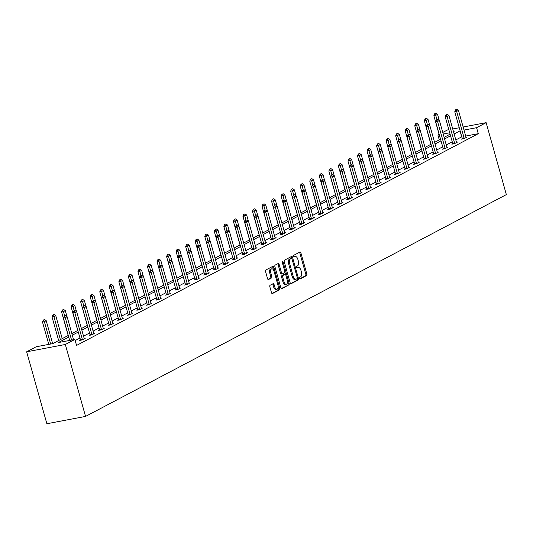 <?xml version="1.0" encoding="UTF-8"?>
<svg xmlns="http://www.w3.org/2000/svg" width="533" height="533" viewBox="0 0 533 533"><rect width="100%" height="100%" fill="white"/><g stroke="black" fill="none" stroke-linecap="round" stroke-linejoin="round"><path stroke-width="0.8" d="M299.546 278.326A0.866 0.46 79.3 0 0 300.132 278.952A0.866 0.46 79.3 0 0 300.199 278.926L306.582 275.561A1.233 0.66 79.3 0 0 306.855 274.069L300.898 252.882A1.233 0.66 79.3 0 0 300.066 251.989A1.233 0.66 79.3 0 0 299.966 252.022L293.583 255.387A0.866 0.46 79.3 0 0 293.397 256.433A0.866 0.46 79.3 0 0 293.976 257.059A0.866 0.46 79.3 0 0 294.049 257.033L294.876 256.6A3.951 2.105 79.3 0 1 295.195 256.486A3.951 2.105 79.3 0 1 297.854 259.351L298.353 261.117A3.951 2.105 79.3 0 1 297.487 265.894L296.661 266.333A0.866 0.46 79.3 0 0 296.475 267.379A0.866 0.46 79.3 0 0 297.054 268.006A0.866 0.46 79.3 0 0 297.128 267.979L297.947 267.546A3.951 2.105 79.3 0 1 298.273 267.433A3.951 2.105 79.3 0 1 300.932 270.298L301.425 272.063A3.951 2.105 79.3 0 1 300.565 276.84L299.739 277.28A0.866 0.46 79.3 0 0 299.546 278.326M270.104 285.262A1.233 0.66 79.3 0 0 269.838 286.754L271.504 292.697A1.233 0.66 79.3 0 0 272.336 293.596A1.233 0.66 79.3 0 0 272.436 293.563L279.525 289.825A1.233 0.66 79.3 0 0 279.792 288.333L273.842 267.146A1.233 0.66 79.3 0 0 273.009 266.247A1.233 0.66 79.3 0 0 272.909 266.287L265.82 270.024A1.233 0.66 79.3 0 0 265.554 271.517L267.566 278.692A1.233 0.66 79.3 0 0 268.399 279.592A1.233 0.66 79.3 0 0 268.499 279.552L271.537 277.953A1.233 0.66 79.3 0 0 271.803 276.46L270.804 272.903A3.305 1.759 79.3 0 1 271.797 268.812A3.305 1.759 79.3 0 1 274.015 271.21L277.94 285.155A3.305 1.759 79.3 0 1 276.94 289.246A3.305 1.759 79.3 0 1 274.722 286.847L274.069 284.522A1.233 0.66 79.3 0 0 273.242 283.629A1.233 0.66 79.3 0 0 273.136 283.663L270.104 285.262M476.582 127.693L478.268 133.69L76.559 345.444L74.873 339.448L65.332 344.478L85.553 416.42L506.35 194.605L486.129 122.663L476.582 127.693L464.003 130.072M290.185 282.856A1.233 0.66 79.3 0 0 291.018 283.749A1.233 0.66 79.3 0 0 291.118 283.716L298.207 279.978A1.233 0.66 79.3 0 0 298.473 278.486L292.517 257.299A1.233 0.66 79.3 0 0 291.691 256.406A1.233 0.66 79.3 0 0 291.584 256.44L284.502 260.177A1.233 0.66 79.3 0 0 284.229 261.67L290.185 282.856M288.866 284.902L281.777 288.639A1.233 0.66 79.3 0 1 281.677 288.673A1.233 0.66 79.3 0 1 280.844 287.78L274.888 266.593A1.233 0.66 79.3 0 1 275.161 265.101L278.193 263.502A1.233 0.66 79.3 0 1 278.293 263.462A1.233 0.66 79.3 0 1 279.125 264.361L281.537 272.949A1.233 0.66 79.3 0 0 282.37 273.849A1.233 0.66 79.3 0 0 282.47 273.809L284.482 272.749A1.233 0.66 79.3 0 0 284.755 271.257L282.237 262.316A0.866 0.46 79.3 0 1 282.497 261.243A0.866 0.46 79.3 0 1 283.083 261.87L289.133 283.409A1.233 0.66 79.3 0 1 288.866 284.902L281.284 288.546M68.284 335.45L52.767 343.632L36.197 346.763L26.65 351.8L46.871 423.742L85.553 416.42M439.272 139.886L437.906 135.009L439.105 134.376M442.75 132.457L447.447 129.979L448.853 129.712M26.65 351.8L65.332 344.478M68.744 337.083L58.304 342.579L74.873 339.448M460.119 130.805L454.123 133.93M450.565 135.808L444.582 138.96M441.018 140.839L435.035 143.997M431.47 145.869L425.487 149.027M421.929 150.906L415.947 154.057M412.382 155.936L406.399 159.087M402.835 160.966L396.852 164.124M393.294 165.996L387.304 169.154M383.747 171.033L377.764 174.184M374.199 176.063L368.216 179.215M364.652 181.093L358.669 184.251M355.111 186.124L349.122 189.282M345.564 191.16L339.581 194.312M336.017 196.191L330.034 199.342M326.469 201.221L320.486 204.372M316.928 206.251L310.946 209.409M307.381 211.288L301.398 214.439M297.834 216.318L291.851 219.469M288.293 221.348L282.303 224.5M278.746 226.378L272.763 229.536M269.198 231.415L263.215 234.567M259.651 236.445L253.668 239.597M250.11 241.476L244.127 244.627M240.563 246.506L234.58 249.664M231.016 251.536L225.033 254.694M221.468 256.573L215.485 259.724M211.927 261.603L205.945 264.754M202.38 266.633L196.397 269.791M192.833 271.663L186.85 274.821M183.292 276.7L177.302 279.852M173.745 281.73L167.762 284.882M164.197 286.761L158.214 289.919M154.65 291.791L148.667 294.949M145.109 296.828L139.126 299.979M135.562 301.858L129.579 305.009M126.015 306.888L120.032 310.046M116.474 311.918L110.484 315.076M106.926 316.955L100.944 320.106M97.379 321.985L91.396 325.137M87.832 327.015L81.849 330.174M78.291 332.046L72.301 335.204M486.129 122.663L463.137 127.007M459.259 127.747L452.737 128.979M453.67 132.297L454.476 131.878L453.596 132.044M449.712 132.777L443.19 134.01M439.212 134.762L437.906 135.009M71.848 333.571L77.831 330.42M81.389 328.541L87.379 325.383M90.936 323.511L96.919 320.353M100.484 318.474L106.467 315.323M110.031 313.444L116.014 310.293M119.572 308.414L125.555 305.256M129.119 303.384L135.102 300.226M138.667 298.347L144.65 295.195M148.207 293.317L154.197 290.165M157.755 288.286L163.738 285.128M167.302 283.256L173.285 280.098M176.849 278.219L182.832 275.068M186.39 273.189L192.38 270.038M195.937 268.159L201.92 265.001M205.485 263.129L211.468 259.971M215.032 258.092L221.015 254.941M224.573 253.062L230.556 249.91M234.12 248.032L240.103 244.874M243.668 243.001L249.651 239.843M253.208 237.965L259.198 234.813M262.756 232.934L268.739 229.783M272.303 227.904L278.286 224.746M281.85 222.874L287.833 219.716M291.391 217.837L297.374 214.686M300.938 212.807L306.921 209.656M310.486 207.777L316.469 204.625M320.033 202.747L326.016 199.589M329.574 197.71L335.557 194.558M339.121 192.679L345.104 189.528M348.669 187.649L354.652 184.498M358.209 182.619L364.199 179.461M367.757 177.582L373.74 174.431M377.304 172.552L383.287 169.401M386.851 167.522L392.834 164.371M396.392 162.492L402.375 159.334M405.939 157.462L411.922 154.303M415.487 152.425L421.47 149.273M425.028 147.394L431.017 144.243M434.575 142.364L440.558 139.206M444.122 137.334L450.105 134.176M461.805 136.801L455.808 139.926M452.25 141.805L446.268 144.956M442.703 146.835L436.72 149.986M433.156 151.865L427.173 155.023M423.615 156.895L417.632 160.053M414.068 161.932L408.085 165.083M404.52 166.962L398.537 170.114M394.973 171.992L388.99 175.15M385.432 177.023L379.449 180.181M375.885 182.059L369.902 185.211M366.338 187.09L360.355 190.241M356.797 192.12L350.807 195.278M347.25 197.15L341.267 200.308M337.702 202.187L331.719 205.338M328.155 207.217L322.172 210.368M318.614 212.247L312.631 215.405M309.067 217.277L303.084 220.435M299.519 222.314L293.536 225.466M289.972 227.344L283.989 230.496M280.431 232.375L274.448 235.533M270.884 237.405L264.901 240.563M261.337 242.442L255.354 245.593M251.796 247.472L245.806 250.623M242.249 252.502L236.266 255.66M232.701 257.532L226.718 260.69M223.154 262.569L217.171 265.72M213.613 267.599L207.63 270.751M204.066 272.63L198.083 275.781M194.518 277.66L188.535 280.818M184.978 282.697L178.988 285.848M175.43 287.727L169.447 290.878M165.883 292.757L159.9 295.908M156.336 297.787L150.353 300.945M146.795 302.824L140.805 305.975M137.248 307.854L131.265 311.005M127.7 312.884L121.717 316.036M118.153 317.915L112.17 321.073M108.612 322.945L102.629 326.103M99.065 327.982L93.082 331.133M89.517 333.012L83.534 336.163M79.977 338.042L75.186 340.567M461.698 136.821L460.012 130.825M478.268 133.69L465.689 136.068M84.241 338.502L85.227 338.315L82.169 339.927L79.557 340.42L80.45 339.947M93.781 333.465L94.774 333.278L91.716 334.891L89.098 335.39L89.99 334.917M103.329 328.435L104.315 328.248L101.257 329.86L98.645 330.353L99.538 329.887M112.876 323.404L113.862 323.218L110.804 324.83L108.192 325.323L109.085 324.85M122.423 318.374L123.409 318.188L120.351 319.8L117.733 320.293L118.632 319.82M131.964 313.337L132.957 313.151L129.892 314.763L127.28 315.263L128.173 314.79M141.512 308.307L142.498 308.121L139.439 309.733L136.828 310.226L137.721 309.76M151.059 303.277L152.045 303.09L148.987 304.703L146.375 305.196L147.268 304.723M160.606 298.247L161.592 298.06L158.534 299.673L155.916 300.166L156.815 299.693M170.147 293.21L171.14 293.023L168.075 294.642L165.463 295.135L166.356 294.662M179.694 288.18L180.68 287.993L177.622 289.606L175.011 290.099L175.903 289.632M189.242 283.15L190.228 282.963L187.17 284.575L184.558 285.068L185.451 284.595M198.782 278.119L199.775 277.933L196.71 279.545L194.099 280.038L194.991 279.565M208.33 273.089L209.316 272.896L206.258 274.515L203.646 275.008L204.539 274.535M217.877 268.052L218.863 267.866L215.805 269.478L213.193 269.971L214.086 269.505M227.424 263.022L228.41 262.836L225.352 264.448L222.734 264.941L223.633 264.475M236.965 257.992L237.958 257.805L234.893 259.418L232.281 259.911L233.174 259.438M246.513 252.962L247.499 252.769L244.44 254.388L241.829 254.881L242.722 254.408M256.06 247.925L257.046 247.738L253.988 249.351L251.376 249.85L252.269 249.377M265.601 242.895L266.593 242.708L263.535 244.321L260.917 244.814L261.81 244.347M275.148 237.865L276.134 237.678L273.076 239.29L270.464 239.783L271.357 239.31M284.695 232.834L285.681 232.648L282.623 234.26L280.012 234.753L280.904 234.28M294.243 227.798L295.229 227.611L292.171 229.223L289.552 229.723L290.452 229.25M303.783 222.767L304.776 222.581L301.711 224.193L299.1 224.686L299.992 224.22M313.331 217.737L314.317 217.551L311.259 219.163L308.647 219.656L309.54 219.183M322.878 212.707L323.864 212.52L320.806 214.133L318.194 214.626L319.087 214.153M332.425 207.67L333.411 207.484L330.353 209.096L327.735 209.596L328.634 209.123M341.966 202.64L342.959 202.453L339.894 204.066L337.282 204.559L338.175 204.092M351.514 197.61L352.5 197.423L349.441 199.036L346.83 199.529L347.723 199.056M361.061 192.58L362.047 192.393L358.989 194.005L356.377 194.498L357.27 194.025M370.602 187.543L371.594 187.356L368.536 188.968L365.918 189.468L366.811 188.995M380.149 182.513L381.135 182.326L378.077 183.938L375.465 184.431L376.358 183.965M389.696 177.482L390.682 177.296L387.624 178.908L385.013 179.401L385.905 178.928M399.244 172.452L400.23 172.266L397.172 173.878L394.553 174.371L395.453 173.898M408.784 167.415L409.777 167.229L406.712 168.841L404.101 169.341L404.993 168.868M418.332 162.385L419.318 162.199L416.26 163.811L413.648 164.304L414.541 163.838M427.879 157.355L428.865 157.168L425.807 158.781L423.195 159.274L424.088 158.801M437.426 152.325L438.412 152.138L435.354 153.751L432.736 154.244L433.635 153.77M446.967 147.288L447.96 147.101L444.895 148.714L442.283 149.213L443.176 148.74M456.515 142.258L457.501 142.071L454.442 143.683L451.831 144.177L452.724 143.71M466.062 137.228L467.048 137.041L463.99 138.653L461.378 139.146L462.271 138.673M297.574 267.613A3.951 2.105 79.3 0 0 297.227 267.626A3.951 2.105 79.3 0 0 296.908 267.739L297.947 267.546M294.496 256.673A3.951 2.105 79.3 0 0 294.149 256.679A3.951 2.105 79.3 0 0 293.83 256.799L294.876 256.6M299.786 278.792L305.536 275.761A1.233 0.66 79.3 0 0 305.809 274.268L299.852 253.082A1.233 0.66 79.3 0 0 299.413 252.316M291.764 258.525L291.471 257.499A1.233 0.66 79.3 0 0 291.031 256.733M290.625 283.623L297.161 280.178A1.233 0.66 79.3 0 0 297.427 278.679L297.314 278.266M297.081 278.679A0.866 0.46 79.3 0 0 297.267 277.633L292.044 259.038A0.866 0.46 79.3 0 0 291.458 258.412A0.866 0.46 79.3 0 0 291.391 258.438L290.518 258.891A3.951 2.105 79.3 0 0 289.659 263.675L293.23 276.387A3.951 2.105 79.3 0 0 295.882 279.252A3.951 2.105 79.3 0 0 296.208 279.139L297.081 278.679M290.492 258.605A0.866 0.46 79.3 0 0 290.418 258.605A0.866 0.46 79.3 0 0 290.345 258.632L291.391 258.438M295.882 279.252L294.842 279.452A3.951 2.105 79.3 0 1 292.184 276.58L288.613 263.868A3.951 2.105 79.3 0 1 289.472 259.091L290.345 258.632M282.263 273.849L281.424 274.009A1.233 0.66 79.3 0 1 281.324 274.049A1.233 0.66 79.3 0 1 280.498 273.149L278.079 264.555A1.233 0.66 79.3 0 0 277.64 263.795M284.835 272.023L285.561 274.622M287.474 281.417L288.087 283.603L289.133 283.409M284.049 281.864A3.305 1.759 79.3 0 0 286.268 284.262A3.305 1.759 79.3 0 0 287.26 280.171L285.881 275.261A1.233 0.66 79.3 0 0 285.048 274.362A1.233 0.66 79.3 0 0 284.948 274.402L282.936 275.461A1.233 0.66 79.3 0 0 282.663 276.953L284.049 281.864L283.003 282.064A3.305 1.759 79.3 0 0 285.222 284.462L286.268 284.262M284.109 274.555A1.233 0.66 79.3 0 0 284.002 274.562A1.233 0.66 79.3 0 0 283.902 274.595L284.948 274.402M283.003 282.064L281.617 277.153A1.233 0.66 79.3 0 1 281.89 275.654L283.902 274.595M287.82 285.102A1.233 0.66 79.3 0 0 288.087 283.603M276.94 289.246L275.901 289.446A3.305 1.759 79.3 0 1 273.676 287.047L273.023 284.722A1.233 0.66 79.3 0 0 272.583 283.956M271.797 268.812L270.751 269.012A3.305 1.759 79.3 0 0 269.758 273.103L270.804 272.903M268.012 279.459L270.491 278.153A1.233 0.66 79.3 0 0 270.757 276.66L269.758 273.103M273.562 270.084L272.796 267.346A1.233 0.66 79.3 0 0 272.356 266.58M271.943 293.463L278.479 290.025A1.233 0.66 79.3 0 0 278.752 288.526L278.153 286.401M439.265 120.405L437.573 114.382L435.734 115.355L436.94 119.625M434.975 113.702L435.894 113.216L434.661 113.762L435.734 115.355L433.855 115.708L440.471 139.253M437.573 114.382L435.894 113.216M434.661 113.762L433.855 115.708M456.801 109.258L455.568 109.805L456.801 109.258L458.48 110.431L465.895 136.808A1.259 0.673 79.3 0 0 466.029 137.154L466.188 137.494M464.176 138.553L464.13 138.154A1.259 0.673 79.3 0 0 464.056 137.774L456.641 111.397L454.762 111.75L455.568 109.805M462.304 138.973L462.251 138.513A1.259 0.673 79.3 0 0 462.178 138.134L454.762 111.75M458.48 110.431L456.641 111.397L455.882 109.745M429.718 125.442L428.026 119.419L426.193 120.385L427.393 124.655M425.427 118.732L426.347 118.246L425.114 118.792L426.193 120.385L424.308 120.738L430.93 144.283M428.026 119.419L426.347 118.246M425.114 118.792L424.308 120.738M420.177 130.472L418.478 124.449L416.646 125.415L417.845 129.686M415.88 123.763L416.799 123.283L415.567 123.823L416.646 125.415L414.761 125.775L421.383 149.32M418.478 124.449L416.799 123.283M415.567 123.823L414.761 125.775M447.254 114.295L446.021 114.835L447.254 114.295L448.933 115.461L456.348 141.838A1.259 0.673 79.3 0 0 456.481 142.191L456.641 142.524M454.629 143.584L454.589 143.184A1.259 0.673 79.3 0 0 454.516 142.811L447.1 116.427L445.215 116.787L446.021 114.835M452.757 144.003L452.704 143.544A1.259 0.673 79.3 0 0 452.63 143.164L445.215 116.787M448.933 115.461L447.1 116.427L446.334 114.775M437.706 119.325L436.474 119.865L437.706 119.325L439.392 120.491L446.801 146.875A1.259 0.673 79.3 0 0 446.934 147.221L447.1 147.554M445.088 148.62L445.042 148.221A1.259 0.673 79.3 0 0 444.968 147.841L437.553 121.464L435.674 121.817L436.474 119.865M443.209 149.033L443.163 148.574A1.259 0.673 79.3 0 0 443.09 148.194L435.674 121.817M439.392 120.491L437.553 121.464L436.787 119.812M410.63 135.502L408.938 129.479L407.099 130.445L408.298 134.722M406.339 128.793L407.252 128.313L406.026 128.853L407.099 130.445L405.22 130.805L411.836 154.35M408.938 129.479L407.252 128.313M406.026 128.853L405.22 130.805M428.166 124.356L426.933 124.902L428.166 124.356L429.845 125.528L437.26 151.905A1.259 0.673 79.3 0 0 437.386 152.251L437.553 152.591M435.541 153.651L435.494 153.251A1.259 0.673 79.3 0 0 435.421 152.871L428.006 126.494L426.127 126.847L426.933 124.902M433.662 154.07L433.615 153.604A1.259 0.673 79.3 0 0 433.542 153.231L426.127 126.847M429.845 125.528L428.006 126.494L427.246 124.842M401.082 140.532L399.39 134.509L397.551 135.482L398.757 139.753M396.792 133.83L397.711 133.343L396.479 133.89L397.551 135.482L395.673 135.835L402.288 159.38M399.39 134.509L397.711 133.343M396.479 133.89L395.673 135.835M418.618 129.386L417.386 129.932L418.618 129.386L420.297 130.558L427.713 156.935A1.259 0.673 79.3 0 0 427.846 157.282L428.006 157.621M425.994 158.681L425.954 158.281A1.259 0.673 79.3 0 0 425.874 157.901L418.465 131.524L416.579 131.878L417.386 129.932M424.121 159.101L424.068 158.641A1.259 0.673 79.3 0 0 423.995 158.261L416.579 131.878M420.297 130.558L418.465 131.524L417.699 129.872M391.535 145.569L389.843 139.546L388.011 140.512L389.21 144.783M387.244 138.86L388.164 138.373L386.931 138.92L388.011 140.512L386.125 140.865L392.748 164.411M389.843 139.546L388.164 138.373M386.931 138.92L386.125 140.865M409.071 134.423L407.838 134.962L409.071 134.423L410.75 135.589L418.165 161.965A1.259 0.673 79.3 0 0 418.298 162.318L418.458 162.652M416.446 163.711L416.406 163.311A1.259 0.673 79.3 0 0 416.333 162.938L408.918 136.555L407.032 136.914L407.838 134.962M414.574 164.131L414.521 163.671A1.259 0.673 79.3 0 0 414.447 163.291L407.032 136.914M410.75 135.589L408.918 136.555L408.151 134.902M381.994 150.599L380.302 144.576L378.463 145.542L379.663 149.813M377.697 143.89L378.617 143.41L377.384 143.95L378.463 145.542L376.584 145.902L383.2 169.447M380.302 144.576L378.617 143.41M377.384 143.95L376.584 145.902M399.523 139.453L398.298 139.992L399.523 139.453L401.209 140.619L408.624 167.002A1.259 0.673 79.3 0 0 408.751 167.349L408.918 167.682M406.906 168.748L406.859 168.348A1.259 0.673 79.3 0 0 406.786 167.968L399.37 141.591L397.491 141.945L398.298 139.992M405.027 169.161L404.98 168.701A1.259 0.673 79.3 0 0 404.907 168.321L397.491 141.945M401.209 140.619L399.37 141.591L398.611 139.939M372.447 155.629L370.755 149.606L368.916 150.572L370.122 154.85M368.156 148.92L369.069 148.441L367.843 148.98L368.916 150.572L367.037 150.932L373.653 174.478M370.755 149.606L369.069 148.441M367.843 148.98L367.037 150.932M389.983 144.483L388.75 145.029L389.983 144.483L391.662 145.656L399.077 172.032A1.259 0.673 79.3 0 0 399.204 172.379L399.37 172.719M397.358 173.778L397.312 173.378A1.259 0.673 79.3 0 0 397.238 172.998L389.823 146.622L387.944 146.975L388.75 145.029M395.479 174.198L395.433 173.731A1.259 0.673 79.3 0 0 395.359 173.352L387.944 146.975M391.662 145.656L389.823 146.622L389.063 144.969M362.9 160.66L361.207 154.637L359.375 155.609L360.575 159.88M358.609 153.957L359.528 153.471L358.296 154.017L359.375 155.609L357.49 155.962L364.112 179.508M361.207 154.637L359.528 153.471M358.296 154.017L357.49 155.962M380.435 149.513L379.203 150.059L380.435 149.513L382.114 150.686L389.53 177.063A1.259 0.673 79.3 0 0 389.663 177.409L389.823 177.749M387.811 178.808L387.771 178.408A1.259 0.673 79.3 0 0 387.698 178.029L380.282 151.652L378.397 152.005L379.203 150.059M385.939 179.228L385.885 178.768A1.259 0.673 79.3 0 0 385.812 178.388L378.397 152.005M382.114 150.686L380.282 151.652L379.516 150M353.352 165.696L351.66 159.673L349.828 160.64L351.027 164.91M349.062 158.987L349.981 158.501L348.749 159.047L349.828 160.64L347.942 160.993L354.565 184.538M351.66 159.673L349.981 158.501M348.749 159.047L347.942 160.993M343.812 170.727L342.119 164.704L340.281 165.67L341.48 169.94M339.521 164.017L340.434 163.538L339.201 164.077L340.281 165.67L338.402 166.029L345.018 189.575M342.119 164.704L340.434 163.538M339.201 164.077L338.402 166.029M334.264 175.757L332.572 169.734L330.733 170.7L331.939 174.977M329.974 169.048L330.893 168.568L329.661 169.108L330.733 170.7L328.854 171.06L335.47 194.605M332.572 169.734L330.893 168.568M329.661 169.108L328.854 171.06M324.717 180.787L323.025 174.764L321.192 175.737L322.392 180.007M320.426 174.084L321.346 173.598L320.113 174.144L321.192 175.737L319.307 176.09L325.93 199.635M323.025 174.764L321.346 173.598M320.113 174.144L319.307 176.09M315.176 185.824L313.477 179.801L311.645 180.767L312.844 185.038M310.879 179.115L311.798 178.628L310.566 179.175L311.645 180.767L309.766 181.12L316.382 204.665M313.477 179.801L311.798 178.628M310.566 179.175L309.766 181.12M305.629 190.854L303.937 184.831L302.098 185.797L303.297 190.068M301.338 184.145L302.251 183.665L301.025 184.205L302.098 185.797L300.219 186.157L306.835 209.702M303.937 184.831L302.251 183.665M301.025 184.205L300.219 186.157M296.082 195.884L294.389 189.861L292.55 190.827L293.756 195.105M291.791 189.175L292.71 188.695L291.478 189.235L292.55 190.827L290.672 191.187L297.287 214.732M294.389 189.861L292.71 188.695M291.478 189.235L290.672 191.187M286.534 200.914L284.842 194.891L283.01 195.864L284.209 200.135M282.243 194.212L283.163 193.726L281.93 194.272L283.01 195.864L281.124 196.217L287.747 219.763M284.842 194.891L283.163 193.726M281.93 194.272L281.124 196.217M276.993 205.951L275.301 199.928L273.462 200.894L274.662 205.165M272.696 199.242L273.616 198.756L272.383 199.302L273.462 200.894L271.583 201.247L278.199 224.793M275.301 199.928L273.616 198.756M272.383 199.302L271.583 201.247M267.446 210.981L265.754 204.958L263.915 205.925L265.121 210.195M263.155 204.272L264.075 203.786L262.842 204.332L263.915 205.925L262.036 206.284L268.652 229.83M265.754 204.958L264.075 203.786M262.842 204.332L262.036 206.284M370.888 154.55L369.655 155.09L370.888 154.55L372.567 155.716L379.982 182.093A1.259 0.673 79.3 0 0 380.116 182.446L380.282 182.779M378.263 183.838L378.223 183.439A1.259 0.673 79.3 0 0 378.15 183.066L370.735 156.682L368.856 157.042L369.655 155.09M376.391 184.258L376.338 183.798A1.259 0.673 79.3 0 0 376.265 183.419L368.856 157.042M372.567 155.716L370.735 156.682L369.969 155.03M361.341 159.58L360.115 160.12L361.341 159.58L363.026 160.746L370.442 187.13A1.259 0.673 79.3 0 0 370.568 187.476L370.735 187.809M368.723 188.875L368.676 188.475A1.259 0.673 79.3 0 0 368.603 188.096L361.187 161.712L359.309 162.072L360.115 160.12M366.844 189.288L366.797 188.829A1.259 0.673 79.3 0 0 366.724 188.449L359.309 162.072M363.026 160.746L361.187 161.712L360.428 160.06M351.8 164.61L350.567 165.157L351.8 164.61L353.479 165.776L360.894 192.16A1.259 0.673 79.3 0 0 361.028 192.506L361.187 192.846M359.175 193.905L359.129 193.506A1.259 0.673 79.3 0 0 359.055 193.126L351.647 166.749L349.761 167.102L350.567 165.157M357.303 194.325L357.25 193.859A1.259 0.673 79.3 0 0 357.177 193.479L349.761 167.102M353.479 165.776L351.647 166.749L350.881 165.097M342.253 169.641L341.02 170.187L342.253 169.641L343.932 170.813L351.347 197.19A1.259 0.673 79.3 0 0 351.48 197.536L351.64 197.876M349.628 198.936L349.588 198.536A1.259 0.673 79.3 0 0 349.515 198.156L342.099 171.779L340.214 172.132L341.02 170.187M347.756 199.355L347.703 198.896A1.259 0.673 79.3 0 0 347.629 198.516L340.214 172.132M343.932 170.813L342.099 171.779L341.333 170.127M332.705 174.677L331.473 175.217L332.705 174.677L334.391 175.843L341.806 202.22A1.259 0.673 79.3 0 0 341.933 202.573L342.099 202.906M340.087 203.966L340.041 203.566A1.259 0.673 79.3 0 0 339.967 203.193L332.552 176.809L330.673 177.169L331.473 175.217M338.208 204.386L338.162 203.926A1.259 0.673 79.3 0 0 338.089 203.546L330.673 177.169M334.391 175.843L332.552 176.809L331.793 175.157M323.165 179.708L321.932 180.247L323.165 179.708L324.844 180.874L332.259 207.257A1.259 0.673 79.3 0 0 332.385 207.604L332.552 207.937M330.54 208.996L330.493 208.603A1.259 0.673 79.3 0 0 330.42 208.223L323.005 181.84L321.126 182.199L321.932 180.247M328.661 209.416L328.614 208.956A1.259 0.673 79.3 0 0 328.541 208.576L321.126 182.199M324.844 180.874L323.005 181.84L322.245 180.187M313.617 184.738L312.385 185.284L313.617 184.738L315.296 185.904L322.712 212.287A1.259 0.673 79.3 0 0 322.845 212.634L323.005 212.973M320.993 214.033L320.953 213.633A1.259 0.673 79.3 0 0 320.879 213.253L313.464 186.876L311.578 187.23L312.385 185.284M319.12 214.453L319.067 213.986A1.259 0.673 79.3 0 0 318.994 213.606L311.578 187.23M315.296 185.904L313.464 186.876L312.698 185.224M304.07 189.768L302.837 190.314L304.07 189.768L305.749 190.941L313.164 217.317A1.259 0.673 79.3 0 0 313.297 217.664L313.457 218.004M311.445 219.063L311.405 218.663A1.259 0.673 79.3 0 0 311.332 218.283L303.917 191.907L302.031 192.26L302.837 190.314M309.573 219.483L309.52 219.016A1.259 0.673 79.3 0 0 309.446 218.643L302.031 192.26M305.749 190.941L303.917 191.907L303.15 190.254M294.522 194.805L293.297 195.344L294.522 194.805L296.208 195.971L303.623 222.348A1.259 0.673 79.3 0 0 303.75 222.701L303.917 223.034M301.905 224.093L301.858 223.693A1.259 0.673 79.3 0 0 301.785 223.314L294.369 196.937L292.49 197.297L293.297 195.344M300.026 224.513L299.979 224.053A1.259 0.673 79.3 0 0 299.906 223.673L292.49 197.297M296.208 195.971L294.369 196.937L293.61 195.285M284.982 199.835L283.749 200.375L284.982 199.835L286.661 201.001L294.076 227.378A1.259 0.673 79.3 0 0 294.209 227.731L294.369 228.064M292.357 229.123L292.311 228.73A1.259 0.673 79.3 0 0 292.237 228.351L284.822 201.967L282.943 202.327L283.749 200.375M290.485 229.543L290.432 229.083A1.259 0.673 79.3 0 0 290.358 228.704L282.943 202.327M286.661 201.001L284.822 201.967L284.062 200.315M257.899 216.012L256.206 209.989L254.374 210.955L255.574 215.232M253.608 209.302L254.527 208.823L253.295 209.362L254.374 210.955L252.489 211.315L259.111 234.86M256.206 209.989L254.527 208.823M253.295 209.362L252.489 211.315M275.434 204.865L274.202 205.412L275.434 204.865L277.113 206.031L284.529 232.415A1.259 0.673 79.3 0 0 284.662 232.761L284.822 233.094M282.81 234.16L282.77 233.76A1.259 0.673 79.3 0 0 282.697 233.381L275.281 207.004L273.396 207.357L274.202 205.412M280.938 234.573L280.884 234.114A1.259 0.673 79.3 0 0 280.811 233.734L273.396 207.357M277.113 206.031L275.281 207.004L274.515 205.352M248.351 221.042L246.659 215.019L244.827 215.992L246.026 220.262M244.061 214.339L244.98 213.853L243.748 214.399L244.827 215.992L242.941 216.345L249.564 239.89M246.659 215.019L244.98 213.853M243.748 214.399L242.941 216.345M265.887 209.895L264.654 210.442L265.887 209.895L267.573 211.068L274.981 237.445A1.259 0.673 79.3 0 0 275.115 237.791L275.281 238.131M273.262 239.19L273.222 238.791A1.259 0.673 79.3 0 0 273.149 238.411L265.734 212.034L263.855 212.387L264.654 210.442M271.39 239.61L271.337 239.144A1.259 0.673 79.3 0 0 271.264 238.771L263.855 212.387M267.573 211.068L265.734 212.034L264.968 210.382M238.811 226.072L237.118 220.056L235.28 221.022L236.479 225.292M234.52 219.369L235.433 218.883L234.207 219.429L235.28 221.022L233.401 221.375L240.017 244.92M237.118 220.056L235.433 218.883M234.207 219.429L233.401 221.375M256.34 214.932L255.114 215.472L256.34 214.932L258.025 216.098L265.441 242.475A1.259 0.673 79.3 0 0 265.567 242.821L265.734 243.161M263.722 244.221L263.675 243.821A1.259 0.673 79.3 0 0 263.602 243.441L256.186 217.064L254.308 217.424L255.114 215.472M261.843 244.64L261.796 244.181A1.259 0.673 79.3 0 0 261.723 243.801L254.308 217.424M258.025 216.098L256.186 217.064L255.427 215.412M229.263 231.109L227.571 225.086L225.732 226.052L226.938 230.323M224.973 224.4L225.892 223.913L224.66 224.46L225.732 226.052L223.853 226.412L230.469 249.957M227.571 225.086L225.892 223.913M224.66 224.46L223.853 226.412M246.799 219.962L245.566 220.502L246.799 219.962L248.478 221.128L255.893 247.505A1.259 0.673 79.3 0 0 256.027 247.858L256.186 248.191M254.174 249.251L254.128 248.858A1.259 0.673 79.3 0 0 254.054 248.478L246.646 222.094L244.76 222.454L245.566 220.502M252.302 249.671L252.249 249.211A1.259 0.673 79.3 0 0 252.176 248.831L244.76 222.454M248.478 221.128L246.646 222.094L245.88 220.442M219.716 236.139L218.024 230.116L216.191 231.082L217.391 235.359M215.425 229.43L216.345 228.95L215.112 229.49L216.191 231.082L214.306 231.442L220.929 254.987M218.024 230.116L216.345 228.95M215.112 229.49L214.306 231.442M237.252 224.993L236.019 225.539L237.252 224.993L238.931 226.159L246.346 252.542A1.259 0.673 79.3 0 0 246.479 252.889L246.639 253.222M244.627 254.288L244.587 253.888A1.259 0.673 79.3 0 0 244.514 253.508L237.098 227.131L235.213 227.484L236.019 225.539M242.755 254.701L242.702 254.241A1.259 0.673 79.3 0 0 242.628 253.861L235.213 227.484M238.931 226.159L237.098 227.131L236.332 225.479M210.175 241.169L208.483 235.146L206.644 236.119L207.843 240.39M205.878 234.467L206.797 233.98L205.565 234.52L206.644 236.119L204.765 236.472L211.381 260.017M208.483 235.146L206.797 233.98M205.565 234.52L204.765 236.472M227.704 230.023L226.472 230.569L227.704 230.023L229.39 231.195L236.805 257.572A1.259 0.673 79.3 0 0 236.932 257.919L237.098 258.258M235.086 259.318L235.04 258.918A1.259 0.673 79.3 0 0 234.966 258.538L227.551 232.161L225.672 232.515L226.472 230.569M233.207 259.738L233.161 259.271A1.259 0.673 79.3 0 0 233.088 258.898L225.672 232.515M229.39 231.195L227.551 232.161L226.791 230.509M200.628 246.199L198.936 240.183L197.097 241.149L198.296 245.42M196.337 239.497L197.25 239.011L196.024 239.557L197.097 241.149L195.218 241.502L201.834 265.048M198.936 240.183L197.25 239.011M196.024 239.557L195.218 241.502M218.164 235.06L216.931 235.599L218.164 235.06L219.843 236.226L227.258 262.602A1.259 0.673 79.3 0 0 227.384 262.949L227.551 263.289M225.539 264.348L225.492 263.948A1.259 0.673 79.3 0 0 225.419 263.569L218.004 237.192L216.125 237.551L216.931 235.599M223.66 264.768L223.613 264.308A1.259 0.673 79.3 0 0 223.54 263.928L216.125 237.551M219.843 236.226L218.004 237.192L217.244 235.539M191.081 251.236L189.388 245.213L187.556 246.179L188.755 250.45M186.79 244.527L187.709 244.041L186.477 244.587L187.556 246.179L185.671 246.539L192.286 270.084M189.388 245.213L187.709 244.041M186.477 244.587L185.671 246.539M181.533 256.266L179.841 250.244L178.009 251.21L179.208 255.487M177.242 249.557L178.162 249.078L176.929 249.617L178.009 251.21L176.123 251.569L182.746 275.115M179.841 250.244L178.162 249.078M176.929 249.617L176.123 251.569M171.992 261.297L170.3 255.274L168.461 256.246L169.661 260.517M167.702 254.594L168.615 254.108L167.382 254.647L168.461 256.246L166.582 256.6L173.198 280.145M170.3 255.274L168.615 254.108M167.382 254.647L166.582 256.6M162.445 266.327L160.753 260.311L158.914 261.277L160.12 265.547M158.154 259.624L159.074 259.138L157.841 259.684L158.914 261.277L157.035 261.63L163.651 285.175M160.753 260.311L159.074 259.138M157.841 259.684L157.035 261.63M152.898 271.364L151.205 265.341L149.373 266.307L150.572 270.577M148.607 264.654L149.526 264.168L148.294 264.714L149.373 266.307L147.488 266.66L154.11 290.212M151.205 265.341L149.526 264.168M148.294 264.714L147.488 266.66M143.35 276.394L141.658 270.371L139.826 271.337L141.025 275.614M139.06 269.685L139.979 269.205L138.747 269.745L139.826 271.337L137.94 271.697L144.563 295.242M141.658 270.371L139.979 269.205M138.747 269.745L137.94 271.697M133.81 281.424L132.117 275.401L130.279 276.374L131.478 280.644M129.519 274.722L130.432 274.235L129.206 274.775L130.279 276.374L128.4 276.727L135.016 300.272M132.117 275.401L130.432 274.235M129.206 274.775L128.4 276.727M124.262 286.454L122.57 280.438L120.731 281.404L121.937 285.675M119.972 279.752L120.891 279.265L119.659 279.812L120.731 281.404L118.852 281.757L125.468 305.302M122.57 280.438L120.891 279.265M119.659 279.812L118.852 281.757M114.715 291.491L113.023 285.468L111.19 286.434L112.39 290.705M110.424 284.782L111.344 284.296L110.111 284.842L111.19 286.434L109.305 286.787L115.927 310.339M113.023 285.468L111.344 284.296M110.111 284.842L109.305 286.787M105.174 296.521L103.482 290.498L101.643 291.464L102.842 295.735M100.877 289.812L101.796 289.332L100.564 289.872L101.643 291.464L99.764 291.824L106.38 315.369M103.482 290.498L101.796 289.332M100.564 289.872L99.764 291.824M208.616 240.09L207.384 240.63L208.616 240.09L210.295 241.256L217.711 267.633A1.259 0.673 79.3 0 0 217.844 267.986L218.004 268.319M215.992 269.378L215.952 268.978A1.259 0.673 79.3 0 0 215.878 268.605L208.463 242.222L206.577 242.582L207.384 240.63M214.119 269.798L214.066 269.338A1.259 0.673 79.3 0 0 213.993 268.958L206.577 242.582M210.295 241.256L208.463 242.222L207.697 240.57M199.069 245.12L197.836 245.666L199.069 245.12L200.748 246.286L208.163 272.669A1.259 0.673 79.3 0 0 208.296 273.016L208.456 273.349M206.444 274.415L206.404 274.015A1.259 0.673 79.3 0 0 206.331 273.636L198.916 247.259L197.03 247.612L197.836 245.666M204.572 274.828L204.519 274.368A1.259 0.673 79.3 0 0 204.445 273.989L197.03 247.612M200.748 246.286L198.916 247.259L198.149 245.606M189.521 250.15L188.296 250.697L189.521 250.15L191.207 251.323L198.622 277.7A1.259 0.673 79.3 0 0 198.749 278.046L198.916 278.386M196.904 279.445L196.857 279.045A1.259 0.673 79.3 0 0 196.784 278.666L189.368 252.289L187.489 252.642L188.296 250.697M195.025 279.865L194.978 279.399A1.259 0.673 79.3 0 0 194.905 279.026L187.489 252.642M191.207 251.323L189.368 252.289L188.609 250.637M179.981 255.18L178.748 255.727L179.981 255.18L181.66 256.353L189.075 282.73A1.259 0.673 79.3 0 0 189.208 283.076L189.368 283.416M187.356 284.475L187.31 284.076A1.259 0.673 79.3 0 0 187.236 283.696L179.821 257.319L177.942 257.679L178.748 255.727M185.484 284.895L185.431 284.435A1.259 0.673 79.3 0 0 185.357 284.056L177.942 257.679M181.66 256.353L179.821 257.319L179.061 255.667M170.433 260.217L169.201 260.757L170.433 260.217L172.112 261.383L179.528 287.76A1.259 0.673 79.3 0 0 179.661 288.113L179.821 288.446M177.809 289.506L177.769 289.106A1.259 0.673 79.3 0 0 177.696 288.733L170.28 262.349L168.395 262.709L169.201 260.757M175.937 289.925L175.883 289.466A1.259 0.673 79.3 0 0 175.81 289.086L168.395 262.709M172.112 261.383L170.28 262.349L169.514 260.697M160.886 265.247L159.653 265.794L160.886 265.247L162.572 266.413L169.98 292.797A1.259 0.673 79.3 0 0 170.114 293.143L170.28 293.476M168.268 294.542L168.221 294.143A1.259 0.673 79.3 0 0 168.148 293.763L160.733 267.386L158.854 267.739L159.653 265.794M166.389 294.956L166.343 294.496A1.259 0.673 79.3 0 0 166.269 294.116L158.854 267.739M162.572 266.413L160.733 267.386L159.967 265.734M151.345 270.278L150.113 270.824L151.345 270.278L153.024 271.45L160.44 297.827A1.259 0.673 79.3 0 0 160.566 298.174L160.733 298.513M158.721 299.573L158.674 299.173A1.259 0.673 79.3 0 0 158.601 298.793L151.185 272.416L149.307 272.769L150.113 270.824M156.842 299.992L156.795 299.526A1.259 0.673 79.3 0 0 156.722 299.153L149.307 272.769M153.024 271.45L151.185 272.416L150.426 270.764M141.798 275.308L140.565 275.854L141.798 275.308L143.477 276.48L150.892 302.857A1.259 0.673 79.3 0 0 151.026 303.204L151.185 303.543M149.173 304.603L149.127 304.203A1.259 0.673 79.3 0 0 149.053 303.823L141.645 277.446L139.759 277.806L140.565 275.854M147.301 305.023L147.248 304.563A1.259 0.673 79.3 0 0 147.175 304.183L139.759 277.806M143.477 276.48L141.645 277.446L140.879 275.794M132.251 280.345L131.018 280.884L132.251 280.345L133.93 281.511L141.345 307.887A1.259 0.673 79.3 0 0 141.478 308.241L141.638 308.574M139.626 309.633L139.586 309.233A1.259 0.673 79.3 0 0 139.513 308.86L132.097 282.477L130.212 282.836L131.018 280.884M137.754 310.053L137.701 309.593A1.259 0.673 79.3 0 0 137.627 309.213L130.212 282.836M133.93 281.511L132.097 282.477L131.331 280.824M122.703 285.375L121.471 285.915L122.703 285.375L124.389 286.541L131.804 312.924A1.259 0.673 79.3 0 0 131.931 313.271L132.097 313.604M130.085 314.67L130.039 314.27A1.259 0.673 79.3 0 0 129.965 313.89L122.55 287.514L120.671 287.867L121.471 285.915M128.206 315.083L128.16 314.623A1.259 0.673 79.3 0 0 128.087 314.243L120.671 287.867M124.389 286.541L122.55 287.514L121.791 285.861M95.627 301.551L93.935 295.529L92.096 296.501L93.302 300.772M91.336 294.849L92.249 294.363L91.023 294.902L92.096 296.501L90.217 296.854L96.833 320.4M93.935 295.529L92.249 294.363M91.023 294.902L90.217 296.854M113.163 290.405L111.93 290.951L113.163 290.405L114.842 291.578L122.257 317.954A1.259 0.673 79.3 0 0 122.383 318.301L122.55 318.641M120.538 319.7L120.491 319.3A1.259 0.673 79.3 0 0 120.418 318.921L113.003 292.544L111.124 292.897L111.93 290.951M118.659 320.12L118.612 319.653A1.259 0.673 79.3 0 0 118.539 319.28L111.124 292.897M114.842 291.578L113.003 292.544L112.243 290.891M86.079 306.582L84.387 300.565L82.555 301.531L83.754 305.802M81.789 299.879L82.708 299.393L81.476 299.939L82.555 301.531L80.67 301.885L87.292 325.43M84.387 300.565L82.708 299.393M81.476 299.939L80.67 301.885M103.615 295.435L102.383 295.982L103.615 295.435L105.294 296.608L112.71 322.985A1.259 0.673 79.3 0 0 112.843 323.331L113.003 323.671M110.991 324.73L110.951 324.331A1.259 0.673 79.3 0 0 110.877 323.951L103.462 297.574L101.576 297.927L102.383 295.982M109.118 325.15L109.065 324.69A1.259 0.673 79.3 0 0 108.992 324.311L101.576 297.927M105.294 296.608L103.462 297.574L102.696 295.922M76.532 311.618L74.84 305.596L73.008 306.562L74.207 310.832M72.241 304.909L73.161 304.423L71.928 304.969L73.008 306.562L71.122 306.915L77.745 330.46M74.84 305.596L73.161 304.423M71.928 304.969L71.122 306.915M94.068 300.472L92.835 301.012L94.068 300.472L95.747 301.638L103.162 328.015A1.259 0.673 79.3 0 0 103.295 328.368L103.462 328.701M101.443 329.76L101.403 329.361A1.259 0.673 79.3 0 0 101.33 328.988L93.915 302.604L92.036 302.964L92.835 301.012M99.571 330.18L99.518 329.72A1.259 0.673 79.3 0 0 99.444 329.341L92.036 302.964M95.747 301.638L93.915 302.604L93.148 300.952M66.991 316.649L65.299 310.626L63.46 311.592L64.66 315.862M62.701 309.94L63.614 309.46L62.381 309.999L63.46 311.592L61.581 311.952L68.197 335.497M65.299 310.626L63.614 309.46M62.381 309.999L61.581 311.952M84.52 305.502L83.295 306.042L84.52 305.502L86.206 306.668L93.621 333.052A1.259 0.673 79.3 0 0 93.748 333.398L93.915 333.731M91.903 334.797L91.856 334.398A1.259 0.673 79.3 0 0 91.783 334.018L84.367 307.641L82.488 307.994L83.295 306.042M90.024 335.21L89.977 334.751A1.259 0.673 79.3 0 0 89.904 334.371L82.488 307.994M86.206 306.668L84.367 307.641L83.608 305.989M62.214 338.648L55.752 315.656L53.913 316.622L60.376 339.614M53.153 314.97L54.073 314.49L52.84 315.03L53.913 316.622L52.034 316.982L58.65 340.527M55.752 315.656L54.073 314.49M52.84 315.03L52.034 316.982M74.98 310.532L73.747 311.079L74.98 310.532L76.659 311.705L84.074 338.082A1.259 0.673 79.3 0 0 84.207 338.428L84.367 338.768M82.355 339.827L82.309 339.428A1.259 0.673 79.3 0 0 82.235 339.048L74.827 312.671L72.941 313.024L73.747 311.079M80.483 340.247L80.43 339.781A1.259 0.673 79.3 0 0 80.356 339.408L72.941 313.024M76.659 311.705L74.827 312.671L74.06 311.019M52.66 343.652L46.204 320.686L44.372 321.659L50.662 344.032M43.606 320.007L44.525 319.52L43.293 320.066L44.372 321.659L42.487 322.012L48.776 344.385M46.204 320.686L44.525 319.52M43.293 320.066L42.487 322.012M65.432 315.563L64.2 316.109L65.432 315.563L67.111 316.735L73.567 339.694M71.569 340.074L65.279 317.701L63.394 318.054L64.2 316.109M69.683 340.427L63.394 318.054M67.111 316.735L65.279 317.701L64.513 316.049M299.852 253.082L300.898 252.882M305.809 274.268L306.855 274.069M305.536 275.761L306.582 275.561M291.471 257.499L292.517 257.299M297.427 278.679L298.473 278.486M297.161 280.178L298.207 279.978M289.472 259.091L290.518 258.891M288.613 263.868L289.659 263.675M292.184 276.58L293.23 276.387M278.079 264.555L279.125 264.361M280.498 273.149L281.537 272.949M282.19 262.036L283.083 261.87M281.89 275.654L282.936 275.461M281.617 277.153L282.663 276.953M273.023 284.722L274.069 284.522M273.676 287.047L274.722 286.847M270.757 276.66L271.803 276.46M270.491 278.153L271.537 277.953M272.796 267.346L273.842 267.146M278.752 288.526L279.792 288.333M278.479 290.025L279.525 289.825M464.056 137.774L462.178 138.134M464.13 138.154L462.251 138.513M454.516 142.811L452.63 143.164M454.589 143.184L452.704 143.544M444.968 147.841L443.09 148.194M445.042 148.221L443.163 148.574M435.421 152.871L433.542 153.231M435.494 153.251L433.615 153.604M425.874 157.901L423.995 158.261M425.954 158.281L424.068 158.641M416.333 162.938L414.447 163.291M416.406 163.311L414.521 163.671M406.786 167.968L404.907 168.321M406.859 168.348L404.98 168.701M397.238 172.998L395.359 173.352M397.312 173.378L395.433 173.731M387.698 178.029L385.812 178.388M387.771 178.408L385.885 178.768M378.15 183.066L376.265 183.419M378.223 183.439L376.338 183.798M368.603 188.096L366.724 188.449M368.676 188.475L366.797 188.829M359.055 193.126L357.177 193.479M359.129 193.506L357.25 193.859M349.515 198.156L347.629 198.516M349.588 198.536L347.703 198.896M339.967 203.193L338.089 203.546M340.041 203.566L338.162 203.926M330.42 208.223L328.541 208.576M330.493 208.603L328.614 208.956M320.879 213.253L318.994 213.606M320.953 213.633L319.067 213.986M311.332 218.283L309.446 218.643M311.405 218.663L309.52 219.016M301.785 223.314L299.906 223.673M301.858 223.693L299.979 224.053M292.237 228.351L290.358 228.704M292.311 228.73L290.432 229.083M282.697 233.381L280.811 233.734M282.77 233.76L280.884 234.114M273.149 238.411L271.264 238.771M273.222 238.791L271.337 239.144M263.602 243.441L261.723 243.801M263.675 243.821L261.796 244.181M254.054 248.478L252.176 248.831M254.128 248.858L252.249 249.211M244.514 253.508L242.628 253.861M244.587 253.888L242.702 254.241M234.966 258.538L233.088 258.898M235.04 258.918L233.161 259.271M225.419 263.569L223.54 263.928M225.492 263.948L223.613 264.308M215.878 268.605L213.993 268.958M215.952 268.978L214.066 269.338M206.331 273.636L204.445 273.989M206.404 274.015L204.519 274.368M196.784 278.666L194.905 279.026M196.857 279.045L194.978 279.399M187.236 283.696L185.357 284.056M187.31 284.076L185.431 284.435M177.696 288.733L175.81 289.086M177.769 289.106L175.883 289.466M168.148 293.763L166.269 294.116M168.221 294.143L166.343 294.496M158.601 298.793L156.722 299.153M158.674 299.173L156.795 299.526M149.053 303.823L147.175 304.183M149.127 304.203L147.248 304.563M139.513 308.86L137.627 309.213M139.586 309.233L137.701 309.593M129.965 313.89L128.087 314.243M130.039 314.27L128.16 314.623M120.418 318.921L118.539 319.28M120.491 319.3L118.612 319.653M110.877 323.951L108.992 324.311M110.951 324.331L109.065 324.69M101.33 328.988L99.444 329.341M101.403 329.361L99.518 329.72M91.783 334.018L89.904 334.371M91.856 334.398L89.977 334.751M82.235 339.048L80.356 339.408M82.309 339.428L80.43 339.781M297.227 267.626L298.273 267.433M294.149 256.679L295.195 256.486M290.418 258.605L291.458 258.412M281.324 274.049L282.37 273.849M284.002 274.562L285.048 274.362"/></g></svg>
